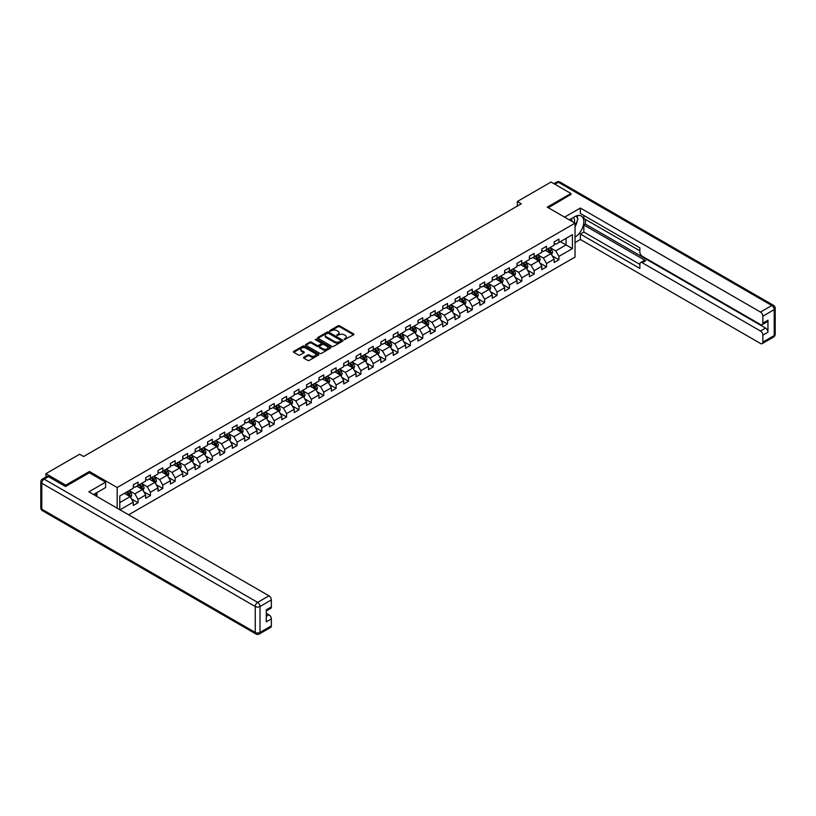 <?xml version="1.0" encoding="UTF-8"?>
<svg xmlns="http://www.w3.org/2000/svg" width="816" height="816" viewBox="0 0 816 816"><rect width="100%" height="100%" fill="white"/><g stroke="black" fill="none" stroke-linecap="round" stroke-linejoin="round"><path stroke-width="1.22" d="M344.219 339.599L353.593 334.815A1.102 0.632 0 0 0 353.593 333.917L339.568 325.829A1.102 0.632 0 0 0 338.008 325.829L329.735 330.602L329.735 331.235L331.898 330.613A3.529 2.04 0 0 1 336.886 330.613L338.048 331.286A3.529 2.04 0 0 1 339.079 332.724A3.529 2.04 0 0 1 338.048 334.172L336.977 335.417L339.14 334.795A3.529 2.04 0 0 1 344.128 334.795L345.29 335.468A3.529 2.04 0 0 1 346.331 336.916A3.529 2.04 0 0 1 345.29 338.354L344.219 339.599L344.219 338.966M303.817 357.214A1.102 0.632 0 0 0 303.817 358.112L307.754 360.386A1.102 0.632 0 0 0 309.305 360.386L318.495 355.082A1.102 0.632 0 0 0 318.495 354.175L304.48 346.086A1.102 0.632 0 0 0 302.92 346.086L293.729 351.39A1.102 0.632 0 0 0 293.729 352.288L298.483 355.031A1.102 0.632 0 0 0 300.043 355.031L303.97 352.767A1.102 0.632 0 0 0 303.97 351.859L301.614 350.503A2.948 1.703 0 0 1 300.757 349.299A2.948 1.703 0 0 1 302.573 347.728A2.948 1.703 0 0 1 305.786 348.095L315.017 353.43A2.948 1.703 0 0 1 315.874 354.634A2.948 1.703 0 0 1 314.058 356.204A2.948 1.703 0 0 1 310.845 355.827L309.305 354.94A1.102 0.632 0 0 0 307.754 354.94L303.817 357.214L303.817 358.112L307.754 355.858L307.754 354.94M89.393 472.811L89.393 471.485L65.749 485.132L45.91 473.678L45.91 476.993M89.393 471.485L117.167 487.519L575.035 223.176L575.035 257.071L128.642 514.804M570.914 194.718L570.914 193.484L547.261 207.131L575.035 223.176M570.914 193.484L551.075 182.029L517.344 201.501L517.344 206.081M45.91 473.678L79.642 454.216L83.609 456.501L521.312 203.796L517.344 201.501M331.969 346.402A1.102 0.632 0 0 0 333.53 346.402L342.72 341.098A1.102 0.632 0 0 0 342.72 340.19L328.705 332.102A1.102 0.632 0 0 0 327.145 332.102L317.954 337.406A1.102 0.632 0 0 0 317.954 338.303L331.969 346.402M315.578 339.762L316.353 339.874L316.353 338.956L330.613 347.188A1.102 0.632 0 0 1 330.613 348.085L321.422 353.389A1.102 0.632 0 0 1 319.862 353.389L305.847 345.301L309.774 343.046L309.774 342.128L305.847 344.403A1.102 0.632 0 0 0 305.847 345.301L305.847 344.403M309.774 343.046A1.102 0.632 0 0 1 311.335 343.046L311.335 342.128A1.102 0.632 0 0 0 309.774 342.128M311.335 342.128L317.016 345.413A1.102 0.632 0 0 0 318.577 345.413L321.188 343.903A1.102 0.632 0 0 0 321.188 343.006L315.272 339.589L316.353 338.956M117.167 508.184L117.167 487.519M131.417 498.902L138.037 502.727L138.037 499.382L145.656 494.986L145.656 498.331L150.419 495.577L150.419 492.242L158.039 487.835L158.039 491.181L162.802 488.437L162.802 485.092L170.422 480.695L170.422 484.041L175.175 481.287L175.175 477.941L182.794 473.545L182.794 476.891L187.558 474.137L187.558 470.801L195.177 466.395L195.177 469.741L199.94 466.997L199.94 463.651L207.55 459.255L207.55 462.601L212.313 459.847L212.313 456.501L219.932 452.105L219.932 455.45L224.696 452.696L224.696 449.351L232.315 444.955L232.315 448.3L237.079 445.556L237.079 442.211L244.688 437.815L244.688 441.15L249.451 438.406L249.451 435.061L257.071 430.664L257.071 434.01L261.834 431.256L261.834 427.91L269.453 423.514L269.453 426.86L274.207 424.116L274.207 420.77L281.826 416.374L281.826 419.71L286.589 416.966L286.589 413.62L294.209 409.224L294.209 412.57L298.972 409.816L298.972 406.47L306.592 402.074L306.592 405.419L311.345 402.676L311.345 399.33L318.964 394.924L318.964 398.269L323.728 395.525L323.728 392.18L331.347 387.784L331.347 391.129L336.11 388.375L336.11 385.03L343.72 380.633L343.72 383.979L348.483 381.235L348.483 377.89L356.102 373.483L356.102 376.829L360.866 374.085L360.866 370.739L368.485 366.343L368.485 369.689L373.238 366.935L373.238 363.589L380.858 359.193L380.858 362.539L385.621 359.785L385.621 356.449L393.241 352.043L393.241 355.388L398.004 352.645L398.004 349.299L405.623 344.903L405.623 348.248L410.377 345.494L410.377 342.149L417.996 337.753L417.996 341.098L422.759 338.344L422.759 335.009L430.379 330.602L430.379 333.948L435.142 331.204L435.142 327.859L442.762 323.462L442.762 326.808L447.515 324.054L447.515 320.708L455.134 316.312L455.134 319.658L459.898 316.904L459.898 313.558L467.517 309.162L467.517 312.508L472.28 309.764L472.28 306.418L479.89 302.022L479.89 305.357L484.653 302.614L484.653 299.268L492.272 294.872L492.272 298.217L497.036 295.463L497.036 292.118L504.655 287.722L504.655 291.067L509.408 288.323L509.408 284.978L517.028 280.582L517.028 283.917L521.791 281.173L521.791 277.828L529.411 273.431L529.411 276.777L534.174 274.023L534.174 270.677L541.793 266.281L541.793 269.627L546.547 266.883L546.547 263.537L554.166 259.131L554.166 262.477L558.929 259.733L558.929 256.387L572.424 248.594L572.424 234.671L566.069 238.333L566.069 244.933L572.424 248.594M138.037 502.727L133.283 505.481L133.283 502.136L119.993 509.806M119.789 509.694L119.789 495.995L133.283 488.203L133.283 484.857L138.037 482.113L138.037 485.459L145.656 481.063L145.656 477.717L150.419 474.963L150.419 478.309L158.039 473.912L158.039 470.567L162.802 467.823L162.802 471.158L170.422 466.762L170.422 463.417L175.175 460.673L175.175 464.018L182.794 459.622L182.794 456.277L187.558 453.523L187.558 456.868L195.177 452.472L195.177 449.126L199.94 446.372L199.94 449.718L207.55 445.322L207.55 441.976L212.313 439.232L212.313 442.578L219.932 438.172L219.932 434.836L224.696 432.082L224.696 435.428L232.315 431.032L232.315 427.686L237.079 424.932L237.079 428.278L244.688 423.881L244.688 420.536L249.451 417.792L249.451 421.138L257.071 416.731L257.071 413.396L261.834 410.642L261.834 413.987L269.453 409.591L269.453 406.246L274.207 403.492L274.207 406.837L281.826 402.441L281.826 399.095L286.589 396.352L286.589 399.697L294.209 395.291L294.209 391.955L298.972 389.201L298.972 392.547L306.592 388.151L306.592 384.805L311.345 382.051L311.345 385.397L318.964 381.001L318.964 377.655L323.728 374.911L323.728 378.257L331.347 373.85L331.347 370.505L336.11 367.761L336.11 371.107L343.72 366.71L343.72 363.365L348.483 360.611L348.483 363.956L356.102 359.56L356.102 356.215L360.866 353.471L360.866 356.806L368.485 352.41L368.485 349.064L373.238 346.321L373.238 349.666L380.858 345.27L380.858 341.924L385.621 339.17L385.621 342.516L393.241 338.12L393.241 334.774L398.004 332.03L398.004 335.366L405.623 330.97L405.623 327.624L410.377 324.88L410.377 328.226L417.996 323.83L417.996 320.484L422.759 317.73L422.759 321.076L430.379 316.679L430.379 313.334L435.142 310.58L435.142 313.925L442.762 309.529L442.762 306.184L447.515 303.44L447.515 306.785L455.134 302.379L455.134 299.044L459.898 296.29L459.898 299.635L467.517 295.239L467.517 291.893L472.28 289.139L472.28 292.485L479.89 288.089L479.89 284.743L484.653 281.999L484.653 285.345L492.272 280.939L492.272 277.603L497.036 274.849L497.036 278.195L504.655 273.799L504.655 270.453L509.408 267.699L509.408 271.045L517.028 266.648L517.028 263.303L521.791 260.559L521.791 263.905L529.411 259.498L529.411 256.153L534.174 253.409L534.174 256.754L541.793 252.358L541.793 249.013L546.547 246.259L546.547 249.604L554.166 245.208L554.166 241.862L558.929 239.119L558.929 242.464L572.424 234.671M136.772 486.193L142.484 489.488L134.864 493.884L129.152 490.589M133.283 486.377L134.864 487.285L138.037 485.459M134.864 493.884L138.037 499.382M142.484 489.488L145.656 494.986M149.155 479.043L154.867 482.338L147.247 486.744L141.535 483.439M145.656 479.227L147.247 480.145L150.419 478.309M147.247 486.744L150.419 492.242M154.867 482.338L158.039 487.835M161.527 471.893L167.239 475.198L159.63 479.594L153.908 476.289M158.039 472.076L159.63 472.994L162.802 471.158M159.63 479.594L162.802 485.092M167.239 475.198L170.422 480.695M173.91 464.753L179.622 468.047L172.003 472.444L166.291 469.149M170.422 464.936L172.003 465.844L175.175 464.018M172.003 472.444L175.175 477.941M179.622 468.047L182.794 473.545M186.293 457.603L192.005 460.897L184.385 465.304L178.673 461.999M182.794 457.786L184.385 458.704L187.558 456.868M184.385 465.304L187.558 470.801M192.005 460.897L195.177 466.395M198.665 450.452L204.377 453.757L196.758 458.153L191.046 454.849M195.177 450.636L196.758 451.554L199.94 449.718M196.758 458.153L199.94 463.651M204.377 453.757L207.55 459.255M211.048 443.312L216.76 446.607L209.141 451.003L203.429 447.709M207.55 443.496L209.141 444.404L212.313 442.578M209.141 451.003L212.313 456.501M216.76 446.607L219.932 452.105M223.421 436.162L229.143 439.457L221.524 443.853L215.812 440.558M219.932 436.346L221.524 437.264L224.696 435.428M221.524 443.853L224.696 449.351M229.143 439.457L232.315 444.955M235.804 429.012L241.516 432.317L233.896 436.713L228.184 433.408M232.315 429.196L233.896 430.114L237.079 428.278M233.896 436.713L237.079 442.211M241.516 432.317L244.688 437.815M248.186 421.872L253.898 425.167L246.279 429.563L240.567 426.268M244.688 422.045L246.279 422.963L249.451 421.138M246.279 429.563L249.451 435.061M253.898 425.167L257.071 430.664M260.559 414.722L266.271 418.016L258.662 422.413L252.94 419.118M257.071 414.905L258.662 415.823L261.834 413.987M258.662 422.413L261.834 427.91M266.271 418.016L269.453 423.514M272.942 407.572L278.654 410.876L271.034 415.273L265.322 411.968M269.453 407.755L271.034 408.673L274.207 406.837M271.034 415.273L274.207 420.77M278.654 410.876L281.826 416.374M285.325 400.421L291.037 403.726L283.417 408.122L277.705 404.828M281.826 400.605L283.417 401.523L286.589 399.697M283.417 408.122L286.589 413.62M291.037 403.726L294.209 409.224M297.697 393.281L303.409 396.576L295.8 400.972L290.078 397.678M294.209 393.465L295.8 394.383L298.972 392.547M295.8 400.972L298.972 406.47M303.409 396.576L306.592 402.074M310.08 386.131L315.792 389.426L308.173 393.832L302.461 390.527M306.592 386.315L308.173 387.233L311.345 385.397M308.173 393.832L311.345 399.33M315.792 389.426L318.964 394.924M322.453 378.981L328.175 382.286L320.555 386.682L314.843 383.387M318.964 379.165L320.555 380.083L323.728 378.257M320.555 386.682L323.728 392.18M328.175 382.286L331.347 387.784M334.835 371.841L340.547 375.136L332.928 379.532L327.216 376.237M331.347 372.025L332.928 372.943L336.11 371.107M332.928 379.532L336.11 385.03M340.547 375.136L343.72 380.633M347.218 364.691L352.93 367.985L345.311 372.392L339.599 369.087M343.72 364.874L345.311 365.792L348.483 363.956M345.311 372.392L348.483 377.89M352.93 367.985L356.102 373.483M359.591 357.541L365.313 360.845L357.694 365.242L351.982 361.947M356.102 357.724L357.694 358.642L360.866 356.806M357.694 365.242L360.866 370.739M365.313 360.845L368.485 366.343M371.974 350.401L377.686 353.695L370.066 358.091L364.354 354.797M368.485 350.584L370.066 351.492L373.238 349.666M370.066 358.091L373.238 363.589M377.686 353.695L380.858 359.193M384.356 343.25L390.068 346.545L382.449 350.951L376.737 347.647M380.858 343.434L382.449 344.352L385.621 342.516M382.449 350.951L385.621 356.449M390.068 346.545L393.241 352.043M396.729 336.1L402.441 339.405L394.832 343.801L389.11 340.496M393.241 336.284L394.832 337.202L398.004 335.366M394.832 343.801L398.004 349.299M402.441 339.405L405.623 344.903M409.112 328.96L414.824 332.255L407.204 336.651L401.492 333.356M405.623 329.144L407.204 330.052L410.377 328.226M407.204 336.651L410.377 342.149M414.824 332.255L417.996 337.753M421.495 321.81L427.207 325.105L419.587 329.511L413.875 326.206M417.996 321.994L419.587 322.912L422.759 321.076M419.587 329.511L422.759 335.009M427.207 325.105L430.379 330.602M433.867 314.66L439.579 317.965L431.96 322.361L426.248 319.056M430.379 314.843L431.96 315.761L435.142 313.925M431.96 322.361L435.142 327.859M439.579 317.965L442.762 323.462M446.25 307.52L451.962 310.814L444.343 315.211L438.631 311.916M442.762 307.703L444.343 308.611L447.515 306.785M444.343 315.211L447.515 320.708M451.962 310.814L455.134 316.312M458.623 300.37L464.345 303.664L456.725 308.06L451.013 304.766M455.134 300.553L456.725 301.471L459.898 299.635M456.725 308.06L459.898 313.558M464.345 303.664L467.517 309.162M471.005 293.219L476.717 296.524L469.098 300.92L463.386 297.616M467.517 293.403L469.098 294.321L472.28 292.485M469.098 300.92L472.28 306.418M476.717 296.524L479.89 302.022M483.388 286.069L489.1 289.374L481.481 293.77L475.769 290.476M479.89 286.253L481.481 287.171L484.653 285.345M481.481 293.77L484.653 299.268M489.1 289.374L492.272 294.872M495.761 278.929L501.473 282.224L493.864 286.62L488.141 283.325M492.272 279.113L493.864 280.031L497.036 278.195M493.864 286.62L497.036 292.118M501.473 282.224L504.655 287.722M508.144 271.779L513.856 275.084L506.236 279.48L500.524 276.175M504.655 271.963L506.236 272.881L509.408 271.045M506.236 279.48L509.408 284.978M513.856 275.084L517.028 280.582M520.526 264.629L526.238 267.934L518.619 272.33L512.907 269.035M517.028 264.812L518.619 265.73L521.791 263.905M518.619 272.33L521.791 277.828M526.238 267.934L529.411 273.431M532.899 257.489L538.611 260.783L531.002 265.18L525.28 261.885M529.411 257.672L531.002 258.59L534.174 256.754M531.002 265.18L534.174 270.677M538.611 260.783L541.793 266.281M545.282 250.339L550.994 253.633L543.374 258.04L537.662 254.735M541.793 250.522L543.374 251.44L546.547 249.604M543.374 258.04L546.547 263.537M550.994 253.633L554.166 259.131M560.357 241.638L566.069 244.933L555.757 250.889L550.045 247.595M554.166 243.372L555.757 244.29L558.929 242.464M555.757 250.889L558.929 256.387M65.749 485.132L65.749 486.377M119.789 502.595L130.101 496.638L124.389 493.333M130.101 496.638L133.283 502.136M552.299 255.908L558.929 259.733M539.927 263.058L546.547 266.883M527.544 270.198L534.174 274.023M515.161 277.348L521.791 281.173M502.789 284.498L509.408 288.323M490.406 291.638L497.036 295.463M478.033 298.789L484.653 302.614M465.65 305.939L472.28 309.764M453.268 313.079L459.898 316.904M440.895 320.229L447.515 324.054M428.512 327.379L435.142 331.204M416.129 334.519L422.759 338.344M403.757 341.669L410.377 345.494M391.374 348.82L398.004 352.645M379.001 355.96L385.621 359.785M366.619 363.11L373.238 366.935M354.236 370.26L360.866 374.085M341.863 377.4L348.483 381.235M329.48 384.55L336.11 388.375M317.098 391.7L323.728 395.525M304.725 398.851L311.345 402.676M292.342 405.991L298.972 409.816M279.959 413.141L286.589 416.966M267.587 420.291L274.207 424.116M255.204 427.431L261.834 431.256M242.831 434.581L249.451 438.406M230.449 441.731L237.079 445.556M218.066 448.871L224.696 452.696M205.693 456.022L212.313 459.847M193.31 463.172L199.94 466.997M180.928 470.312L187.558 474.137M168.555 477.462L175.175 481.287M156.172 484.612L162.802 488.437M143.789 491.752L150.419 495.577M344.536 339.711L345.29 339.262A3.529 2.04 0 0 0 346.331 337.824L346.331 336.916M339.079 332.724L339.079 333.642A3.529 2.04 0 0 1 338.048 335.08L337.283 335.529M353.593 333.917L353.593 334.815L339.568 326.747A1.102 0.632 0 0 0 338.008 326.747L330.041 331.347M342.72 340.19L342.72 341.098L328.705 333.02A1.102 0.632 0 0 0 327.145 333.02L317.965 338.314M340.772 340.955L340.772 340.333L328.471 333.224L326.247 333.877A3.529 2.04 0 0 0 325.217 335.315A3.529 2.04 0 0 0 326.247 336.753L334.662 341.608A3.529 2.04 0 0 0 339.65 341.608L340.772 340.955L340.772 341.873L340.772 341.241M325.217 335.315L325.217 336.233A3.529 2.04 0 0 0 326.247 337.671L326.247 336.753M340.772 341.873L339.65 342.526A3.529 2.04 0 0 1 334.662 342.526L326.247 337.671M311.335 343.046L317.016 346.331A1.102 0.632 0 0 0 318.577 346.331L321.188 344.821A1.102 0.632 0 0 0 321.514 344.372L321.514 343.454M316.353 339.874L330.592 348.095M322.922 348.82A2.948 1.703 0 0 0 326.135 349.187A2.948 1.703 0 0 0 327.95 347.616A2.948 1.703 0 0 0 327.083 346.412L323.84 344.536A1.102 0.632 0 0 0 322.279 344.536L319.668 346.035A1.102 0.632 0 0 0 319.668 346.943L322.922 348.82L322.922 349.738A2.948 1.703 0 0 0 326.135 350.105A2.948 1.703 0 0 0 327.95 348.534L327.95 347.616M319.342 346.494L319.342 347.402A1.102 0.632 0 0 0 319.668 347.851L319.668 346.943M322.922 349.738L319.668 347.851M315.874 354.634L315.874 355.541A2.948 1.703 0 0 1 314.058 357.112A2.948 1.703 0 0 1 310.845 356.745L309.305 355.858A1.102 0.632 0 0 0 307.754 355.858M300.757 349.299L300.757 350.217A2.948 1.703 0 0 0 301.614 351.421L301.614 350.503M303.97 351.859L303.97 352.767L301.614 351.421M318.495 354.175L318.495 355.082L304.48 347.004A1.102 0.632 0 0 0 302.92 347.004L293.75 352.298M551.616 254.725L552.565 252.348A2.978 1.714 -120 0 0 551.616 249.818L549.974 247.625M547.128 251.399L546.006 249.92M547.516 249.043L549.158 251.236A2.978 1.714 60 0 1 550.004 253.021L550.963 252.47A2.978 1.714 -120 0 0 550.106 250.685L548.474 248.503M547.73 248.931L549.545 251.348A1.52 0.877 60 0 1 549.821 251.818L550.963 252.47M574.311 222.758A7.293 4.213 120 0 0 573.24 217.566M571.996 221.411A4.998 2.887 120 0 0 570.965 218.902A4.998 2.887 120 0 0 570.945 218.892M576.025 216.046L577.973 218.821L575.035 226.379M95.421 493.435L97.247 496.679M569.282 219.851L574.882 216.617A12.628 7.293 120 0 1 581.196 215.995A12.628 7.293 120 0 1 583.154 226.012A12.628 7.293 120 0 1 575.035 237.14M575.035 242.556L580.36 239.486L580.36 234.08L639.866 268.433L639.866 264.129A3.366 1.948 -120 0 1 640.57 262.589A3.366 1.948 -120 0 1 642.253 262.752L760.481 331.021L765.561 328.083A3.366 1.948 60 0 1 767.948 332.214L767.948 320.209A3.366 1.948 60 0 1 767.244 321.749L762.164 324.676A3.366 1.948 -120 0 0 762.868 323.136L762.868 316.169A3.366 1.948 -120 0 0 760.481 312.049L771.834 305.5L558.379 182.264L554.921 184.253M585.429 219.412L585.429 224.084L583.848 225.002L583.848 232.06L580.36 234.08M583.848 215.475L583.848 218.494L639.866 250.838M762.164 324.676A3.366 1.948 -120 0 1 760.481 324.513L642.253 256.244A3.366 1.948 -120 0 1 639.866 252.124L639.866 247.819L580.36 213.455L580.36 208.049L760.481 312.049M564.601 217.148L580.36 208.049M580.36 239.486L760.481 343.475A3.366 1.948 -120 0 0 762.164 343.648A3.366 1.948 -120 0 0 762.868 342.108L762.868 335.141A3.366 1.948 -120 0 0 760.481 331.021M570.914 194.443L548.332 207.754M583.848 225.002L645.742 260.743L642.253 262.752M585.429 224.084L765.561 328.083M583.848 232.06L639.866 264.404M640.57 262.589L644.059 260.569A3.366 1.948 60 0 1 645.742 260.743M575.035 226.756A12.628 7.293 120 0 0 577.33 220.463M577.534 218.209A12.628 7.293 120 0 0 577.228 215.628M48.45 476.656L44.166 479.135A3.366 1.948 -120 0 0 42.483 478.972L46.767 476.493A3.366 1.948 60 0 1 48.45 476.656L65.515 486.509L89.321 472.77L105.59 482.154L105.59 487.56L94.319 494.068A12.628 7.293 120 0 0 93.554 494.547M105.59 482.154L88.842 491.824L268.974 595.823A3.366 1.948 60 0 1 271.351 599.944L271.351 606.91A3.366 1.948 60 0 1 270.657 608.45L266.271 610.98M96.941 495.598L96.941 492.558M266.271 616.345L268.974 614.795A3.366 1.948 60 0 1 271.351 618.916L271.351 625.872A3.366 1.948 60 0 1 270.657 627.422L259.304 633.971A3.366 1.948 -120 0 0 260.008 632.431L271.351 625.872M271.351 606.91L266.271 609.838L266.271 621.843L271.351 618.916M268.974 614.795L266.271 613.234M539.243 261.875L540.182 259.488A2.978 1.714 -120 0 0 539.233 256.958L537.601 254.776M534.745 258.55L533.633 257.06M535.143 256.193L536.775 258.376A2.978 1.714 60 0 1 537.632 260.171L538.58 259.621A2.978 1.714 -120 0 0 537.734 257.836L536.092 255.643M535.347 256.071L537.163 258.499A1.52 0.877 60 0 1 537.438 258.958L538.58 259.621M526.861 269.015L527.809 266.638A2.978 1.714 -120 0 0 526.861 264.109L525.218 261.926M522.362 265.7L521.251 264.211M522.76 263.344L524.402 265.526A2.978 1.714 60 0 1 525.249 267.311L526.198 266.771A2.978 1.714 -120 0 0 525.351 264.976L523.709 262.793M522.964 263.221L524.78 265.649A1.52 0.877 60 0 1 525.055 266.108L526.198 266.771M514.488 276.165L515.426 273.788A2.978 1.714 -120 0 0 514.478 271.259L512.846 269.066M509.99 272.84L508.878 271.361M510.377 270.484L512.02 272.677A2.978 1.714 60 0 1 512.866 274.462L513.825 273.911A2.978 1.714 -120 0 0 512.968 272.126L511.336 269.943M510.592 270.371L512.407 272.799A1.52 0.877 60 0 1 512.683 273.258L513.825 273.911M502.105 283.315L503.044 280.939A2.978 1.714 -120 0 0 502.095 278.399L500.463 276.216M497.607 279.99L496.495 278.501M498.005 277.634L499.637 279.827A2.978 1.714 60 0 1 500.494 281.612L501.442 281.061A2.978 1.714 -120 0 0 500.596 279.276L498.953 277.083M498.209 277.511L500.024 279.939A1.52 0.877 60 0 1 500.3 280.398L501.442 281.061M489.722 290.455L490.671 288.079A2.978 1.714 -120 0 0 489.722 285.549L488.08 283.366M485.224 287.14L484.112 285.651M485.622 284.784L487.264 286.967A2.978 1.714 60 0 1 488.111 288.762L489.059 288.211A2.978 1.714 -120 0 0 488.213 286.416L486.571 284.233M485.826 284.662L487.652 287.089A1.52 0.877 60 0 1 487.927 287.548L489.059 288.211M477.35 297.605L478.288 295.229A2.978 1.714 -120 0 0 477.34 292.699L475.708 290.506M472.852 294.28L471.74 292.801M473.239 291.934L474.881 294.117A2.978 1.714 60 0 1 475.728 295.902L476.687 295.351A2.978 1.714 -120 0 0 475.83 293.566L474.198 291.383M473.453 291.812L475.269 294.239A1.52 0.877 60 0 1 475.544 294.698L476.687 295.351M464.967 304.756L465.916 302.379A2.978 1.714 -120 0 0 464.967 299.839L463.325 297.656M460.469 301.43L459.357 299.951M460.867 299.074L462.499 301.267A2.978 1.714 60 0 1 463.355 303.052L464.304 302.501A2.978 1.714 -120 0 0 463.457 300.716L461.815 298.523M461.071 298.952L462.886 301.379A1.52 0.877 60 0 1 463.162 301.838L464.304 302.501M452.584 311.896L453.533 309.519A2.978 1.714 -120 0 0 452.584 306.989L450.942 304.807M448.086 308.581L446.974 307.091M448.484 306.224L450.126 308.407A2.978 1.714 60 0 1 450.973 310.202L451.931 309.652A2.978 1.714 -120 0 0 451.075 307.856L449.443 305.674M448.688 306.102L450.514 308.53A1.52 0.877 60 0 1 450.789 308.989L451.931 309.652M440.212 319.046L441.15 316.669A2.978 1.714 -120 0 0 440.201 314.14L438.569 311.947M435.713 315.731L434.602 314.242M436.111 313.375L437.743 315.557A2.978 1.714 60 0 1 438.6 317.342L439.549 316.792A2.978 1.714 -120 0 0 438.692 315.007L437.06 312.824M436.315 313.252L438.131 315.68A1.52 0.877 60 0 1 438.406 316.139L439.549 316.792M427.829 326.196L428.777 323.819A2.978 1.714 -120 0 0 427.829 321.28L426.187 319.097M423.331 322.871L422.219 321.392M423.728 320.515L425.36 322.708A2.978 1.714 60 0 1 426.217 324.493L427.166 323.942A2.978 1.714 -120 0 0 426.319 322.157L424.677 319.964M423.932 320.402L425.748 322.82A1.52 0.877 60 0 1 426.023 323.279L427.166 323.942M415.456 333.336L416.395 330.959A2.978 1.714 -120 0 0 415.446 328.43L413.804 326.247M410.958 330.021L409.836 328.532M411.346 327.665L412.988 329.848A2.978 1.714 60 0 1 413.834 331.643L414.793 331.092A2.978 1.714 -120 0 0 413.936 329.297L412.304 327.114M411.56 327.542L413.375 329.97A1.52 0.877 60 0 1 413.651 330.429L414.793 331.092M403.073 340.486L404.012 338.11A2.978 1.714 -120 0 0 403.063 335.58L401.431 333.387M398.575 337.171L397.463 335.682M398.973 334.815L400.605 336.998A2.978 1.714 60 0 1 401.462 338.783L402.41 338.232A2.978 1.714 -120 0 0 401.564 336.447L399.922 334.264M399.177 334.693L400.993 337.12A1.52 0.877 60 0 1 401.268 337.579L402.41 338.232M390.691 347.636L391.639 345.26A2.978 1.714 -120 0 0 390.691 342.72L389.048 340.537M386.192 344.311L385.081 342.832M386.59 341.955L388.232 344.148A2.978 1.714 60 0 1 389.079 345.933L390.028 345.382A2.978 1.714 -120 0 0 389.181 343.597L387.539 341.404M386.794 341.843L388.61 344.26A1.52 0.877 60 0 1 388.885 344.719L390.028 345.382M378.318 354.787L379.256 352.4A2.978 1.714 -120 0 0 378.308 349.87L376.676 347.687M373.82 351.461L372.708 349.972M374.207 349.105L375.85 351.288A2.978 1.714 60 0 1 376.696 353.083L377.655 352.532A2.978 1.714 -120 0 0 376.798 350.737L375.166 348.554M374.422 348.983L376.237 351.41A1.52 0.877 60 0 1 376.513 351.869L377.655 352.532M365.935 361.927L366.884 359.55A2.978 1.714 -120 0 0 365.925 357.02L364.293 354.827M361.437 358.612L360.325 357.122M361.835 356.255L363.467 358.438A2.978 1.714 60 0 1 364.324 360.223L365.272 359.672A2.978 1.714 -120 0 0 364.426 357.887L362.783 355.705M362.039 356.133L363.854 358.561A1.52 0.877 60 0 1 364.13 359.02L365.272 359.672M353.552 369.077L354.501 366.7A2.978 1.714 -120 0 0 353.552 364.16L351.91 361.978M349.054 365.752L347.942 364.273M349.452 363.395L351.094 365.588A2.978 1.714 60 0 1 351.941 367.373L352.889 366.823A2.978 1.714 -120 0 0 352.043 365.038L350.401 362.845M349.656 363.283L351.482 365.701A1.52 0.877 60 0 1 351.757 366.17L352.889 366.823M341.18 376.227L342.118 373.84A2.978 1.714 -120 0 0 341.17 371.311L339.538 369.128M336.682 372.902L335.57 371.413M337.069 370.546L338.711 372.728A2.978 1.714 60 0 1 339.568 374.524L340.517 373.973A2.978 1.714 -120 0 0 339.66 372.188L338.028 369.995M337.283 370.423L339.099 372.851A1.52 0.877 60 0 1 339.374 373.31L340.517 373.973M328.797 383.367L329.746 380.99A2.978 1.714 -120 0 0 328.797 378.461L327.155 376.278M324.299 380.052L323.187 378.563M324.697 377.696L326.329 379.879A2.978 1.714 60 0 1 327.185 381.664L328.134 381.123A2.978 1.714 -120 0 0 327.287 379.328L325.645 377.145M324.901 377.573L326.716 380.001A1.52 0.877 60 0 1 326.992 380.46L328.134 381.123M316.414 390.517L317.363 388.141A2.978 1.714 -120 0 0 316.414 385.611L314.772 383.418M311.916 387.192L310.804 385.713M312.314 384.836L313.956 387.029A2.978 1.714 60 0 1 314.803 388.814L315.761 388.263A2.978 1.714 -120 0 0 314.905 386.478L313.273 384.295M312.528 384.724L314.344 387.141A1.52 0.877 60 0 1 314.619 387.61L315.761 388.263M304.042 397.667L304.98 395.281A2.978 1.714 -120 0 0 304.031 392.751L302.399 390.568M299.543 394.342L298.432 392.853M299.941 391.986L301.573 394.169A2.978 1.714 60 0 1 302.43 395.964L303.379 395.413A2.978 1.714 -120 0 0 302.532 393.628L300.89 391.435M300.145 391.864L301.961 394.291A1.52 0.877 60 0 1 302.236 394.75L303.379 395.413M291.659 404.807L292.607 402.431A2.978 1.714 -120 0 0 291.659 399.901L290.017 397.718M287.161 401.492L286.049 400.003M287.558 399.136L289.201 401.319A2.978 1.714 60 0 1 290.047 403.114L290.996 402.563A2.978 1.714 -120 0 0 290.149 400.768L288.507 398.585M287.762 399.014L289.578 401.441A1.52 0.877 60 0 1 289.853 401.9L290.996 402.563M279.286 411.958L280.225 409.581A2.978 1.714 -120 0 0 279.276 407.051L277.634 404.858M274.788 408.632L273.666 407.153M275.176 406.276L276.818 408.469A2.978 1.714 60 0 1 277.664 410.254L278.623 409.703A2.978 1.714 -120 0 0 277.766 407.918L276.134 405.736M275.39 406.164L277.205 408.592A1.52 0.877 60 0 1 277.481 409.051L278.623 409.703M266.903 419.108L267.842 416.731A2.978 1.714 -120 0 0 266.893 414.191L265.261 412.009M262.405 415.783L261.293 414.304M262.803 413.426L264.435 415.619A2.978 1.714 60 0 1 265.292 417.404L266.24 416.854A2.978 1.714 -120 0 0 265.394 415.069L263.752 412.876M263.007 413.304L264.823 415.732A1.52 0.877 60 0 1 265.098 416.191L266.24 416.854M254.521 426.248L255.469 423.871A2.978 1.714 -120 0 0 254.521 421.342L252.878 419.159M250.022 422.933L248.911 421.444M250.42 420.577L252.062 422.759A2.978 1.714 60 0 1 252.909 424.555L253.858 424.004A2.978 1.714 -120 0 0 253.011 422.209L251.369 420.026M250.624 420.454L252.44 422.882A1.52 0.877 60 0 1 252.715 423.341L253.858 424.004M242.148 433.398L243.086 431.021A2.978 1.714 -120 0 0 242.138 428.492L240.506 426.299M237.65 430.073L236.538 428.594M238.037 427.727L239.68 429.91A2.978 1.714 60 0 1 240.526 431.695L241.485 431.144A2.978 1.714 -120 0 0 240.628 429.359L238.996 427.176M238.252 427.604L240.067 430.032A1.52 0.877 60 0 1 240.343 430.491L241.485 431.144M229.765 440.548L230.714 438.172A2.978 1.714 -120 0 0 229.765 435.632L228.123 433.449M225.267 437.223L224.155 435.744M225.665 434.867L227.297 437.06A2.978 1.714 60 0 1 228.154 438.845L229.102 438.294A2.978 1.714 -120 0 0 228.256 436.509L226.613 434.316M225.869 434.744L227.684 437.172A1.52 0.877 60 0 1 227.96 437.631L229.102 438.294M217.382 447.688L218.331 445.312A2.978 1.714 -120 0 0 217.382 442.782L215.74 440.599M212.884 444.373L211.772 442.884M213.282 442.017L214.924 444.2A2.978 1.714 60 0 1 215.771 445.995L216.73 445.444A2.978 1.714 -120 0 0 215.873 443.649L214.231 441.466M213.486 441.895L215.312 444.322A1.52 0.877 60 0 1 215.587 444.781L216.73 445.444M205.01 454.838L205.948 452.462A2.978 1.714 -120 0 0 205 449.932L203.368 447.739M200.512 451.523L199.4 450.034M200.909 449.167L202.541 451.35A2.978 1.714 60 0 1 203.398 453.135L204.347 452.584A2.978 1.714 -120 0 0 203.49 450.799L201.858 448.616M201.113 449.045L202.929 451.472A1.52 0.877 60 0 1 203.204 451.931L204.347 452.584M192.627 461.989L193.576 459.612A2.978 1.714 -120 0 0 192.627 457.072L190.985 454.889M188.129 458.663L187.017 457.184M188.527 456.307L190.159 458.5A2.978 1.714 60 0 1 191.015 460.285L191.964 459.734A2.978 1.714 -120 0 0 191.117 457.949L189.475 455.756M188.731 456.195L190.546 458.612A1.52 0.877 60 0 1 190.822 459.071L191.964 459.734M180.244 469.129L181.193 466.752A2.978 1.714 -120 0 0 180.244 464.222L178.602 462.04M175.746 465.814L174.634 464.324M176.144 463.457L177.786 465.64A2.978 1.714 60 0 1 178.633 467.435L179.591 466.885A2.978 1.714 -120 0 0 178.735 465.089L177.103 462.907M176.358 463.335L178.174 465.763A1.52 0.877 60 0 1 178.449 466.222L179.591 466.885M167.872 476.279L168.81 473.902A2.978 1.714 -120 0 0 167.861 471.373L166.229 469.18M163.373 472.964L162.262 471.475M163.771 470.608L165.403 472.79A2.978 1.714 60 0 1 166.26 474.575L167.209 474.025A2.978 1.714 -120 0 0 166.362 472.24L164.72 470.057M163.975 470.485L165.791 472.913A1.52 0.877 60 0 1 166.066 473.372L167.209 474.025M155.489 483.429L156.437 481.052A2.978 1.714 -120 0 0 155.489 478.513L153.847 476.33M150.991 480.104L149.879 478.625M151.388 477.748L153.031 479.941A2.978 1.714 60 0 1 153.877 481.726L154.826 481.175A2.978 1.714 -120 0 0 153.979 479.39L152.337 477.197M151.592 477.635L153.408 480.053A1.52 0.877 60 0 1 153.683 480.522L154.826 481.175M143.116 490.579L144.055 488.192A2.978 1.714 -120 0 0 143.106 485.663L141.474 483.48M138.618 487.254L137.506 485.765M139.006 484.898L140.648 487.081A2.978 1.714 60 0 1 141.494 488.876L142.453 488.325A2.978 1.714 -120 0 0 141.596 486.53L139.964 484.347M139.22 484.775L141.035 487.203A1.52 0.877 60 0 1 141.311 487.662L142.453 488.325M130.733 497.719L131.672 495.343A2.978 1.714 -120 0 0 130.723 492.813L129.091 490.62M126.235 494.404L125.123 492.915M126.633 492.048L128.265 494.231A2.978 1.714 60 0 1 129.122 496.016L130.07 495.475A2.978 1.714 -120 0 0 129.224 493.68L127.582 491.497M126.837 491.926L128.653 494.353A1.52 0.877 60 0 1 128.928 494.812L130.07 495.475M345.29 339.262L345.29 338.354M336.977 335.417L336.977 334.784M338.048 335.08L338.048 334.172M329.735 331.235L329.735 330.602M338.008 326.747L338.008 325.829M339.568 326.747L339.568 325.829M317.954 338.303L317.954 337.406M327.145 333.02L327.145 332.102M328.705 333.02L328.705 332.102M334.662 342.526L334.662 341.608M339.65 342.526L339.65 341.608M317.016 346.331L317.016 345.413M318.577 346.331L318.577 345.413M321.188 344.821L321.188 343.903M330.613 348.085L330.613 347.188M309.305 355.858L309.305 354.94M310.845 356.745L310.845 355.827M293.729 352.288L293.729 351.39M302.92 347.004L302.92 346.086M304.48 347.004L304.48 346.086M550.698 253.47L552.544 252.399M550.106 250.685L551.616 249.818M547.995 251.909L549.158 251.236M762.868 323.136L767.948 320.209M767.948 332.214L762.868 335.141M762.868 342.108L774.211 335.549L774.211 309.621L762.868 316.169M774.211 335.549A3.366 1.948 60 0 1 773.517 337.1A3.366 3.366 0 0 0 775.2 334.183A3.366 1.948 180 0 1 774.211 335.549M774.211 309.621A3.366 1.948 0 0 0 775.2 308.244A3.366 3.366 0 0 0 773.517 305.337A3.366 1.948 -60 0 0 771.834 305.5A3.366 1.948 60 0 1 774.211 309.621M553.931 183.682L556.696 182.09A3.366 1.948 60 0 1 558.379 182.264A3.366 1.948 -60 0 1 560.062 182.09L773.517 305.337M42.483 478.972A3.366 3.366 0 0 0 40.8 481.879A3.366 1.948 180 0 0 41.789 483.256A3.366 1.948 -60 0 1 44.166 479.135L257.621 602.371A3.366 1.948 -60 0 0 255.245 606.502L41.789 483.256L41.789 509.184L255.245 632.431L255.245 606.502A3.366 1.948 -0 0 0 260.008 606.502L260.008 632.431A3.366 1.948 180 0 1 255.245 632.431A3.366 1.948 -60 0 0 255.938 633.971A3.366 3.366 0 0 0 259.304 633.971M271.351 599.944L260.008 606.502A3.366 1.948 -120 0 0 257.621 602.371L268.974 595.823M42.483 510.734A3.366 1.948 -60 0 1 41.789 509.184A3.366 1.948 -0 0 1 40.8 507.817A3.366 3.366 0 0 0 42.483 510.734L255.938 633.971M538.325 260.62L540.161 259.549M537.734 257.836L539.233 256.958M535.612 259.049L536.775 258.376M525.943 267.76L527.789 266.699M525.351 264.976L526.861 264.109M523.24 266.2L524.402 265.526M513.56 274.91L515.406 273.839M512.968 272.126L514.478 271.259M510.857 273.35L512.02 272.677M501.187 282.061L503.033 280.99M500.596 279.276L502.095 278.399M498.474 280.49L499.637 279.827M488.804 289.201L490.651 288.14M488.213 286.416L489.722 285.549M486.101 287.64L487.264 286.967M476.422 296.351L478.268 295.29M475.83 293.566L477.34 292.699M473.719 294.79L474.881 294.117M464.049 303.501L465.895 302.43M463.457 300.716L464.967 299.839M461.336 301.93L462.499 301.267M451.666 310.641L453.512 309.58M451.075 307.856L452.584 306.989M448.963 309.08L450.126 308.407M439.294 317.791L441.13 316.73M438.692 315.007L440.201 314.14M436.58 316.231L437.743 315.557M426.911 324.941L428.757 323.87M426.319 322.157L427.829 321.28M424.198 323.371L425.36 322.708M414.528 332.081L416.374 331.021M413.936 329.297L415.446 328.43M411.825 330.521L412.988 329.848M402.155 339.232L404.002 338.171M401.564 336.447L403.063 335.58M399.442 337.671L400.605 336.998M389.773 346.382L391.619 345.311M389.181 343.597L390.691 342.72M387.07 344.811L388.232 344.148M377.39 353.522L379.236 352.461M376.798 350.737L378.308 349.87M374.687 351.961L375.85 351.288M365.017 360.672L366.863 359.611M364.426 357.887L365.925 357.02M362.304 359.111L363.467 358.438M352.634 367.822L354.481 366.751M352.043 365.038L353.552 364.16M349.931 366.262L351.094 365.588M340.252 374.962L342.098 373.901M339.66 372.188L341.17 371.311M337.549 373.402L338.711 372.728M327.879 382.112L329.725 381.052M327.287 379.328L328.797 378.461M325.166 380.552L326.329 379.879M315.496 389.263L317.342 388.192M314.905 386.478L316.414 385.611M312.793 387.702L313.956 387.029M303.124 396.413L304.96 395.342M302.532 393.628L304.031 392.751M300.41 394.842L301.573 394.169M290.741 403.553L292.587 402.492M290.149 400.768L291.659 399.901M288.028 401.992L289.201 401.319M278.358 410.703L280.204 409.632M277.766 407.918L279.276 407.051M275.655 409.142L276.818 408.469M265.985 417.853L267.832 416.782M265.394 415.069L266.893 414.191M263.272 416.282L264.435 415.619M253.603 424.993L255.449 423.932M253.011 422.209L254.521 421.342M250.9 423.433L252.062 422.759M241.22 432.143L243.066 431.083M240.628 429.359L242.138 428.492M238.517 430.583L239.68 429.91M228.847 439.294L230.693 438.223M228.256 436.509L229.765 435.632M226.134 437.723L227.297 437.06M216.464 446.434L218.311 445.373M215.873 443.649L217.382 442.782M213.761 444.873L214.924 444.2M204.092 453.584L205.928 452.523M203.49 450.799L205 449.932M201.379 452.023L202.541 451.35M191.709 460.734L193.555 459.663M191.117 457.949L192.627 457.072M188.996 459.163L190.159 458.5M179.326 467.874L181.172 466.813M178.735 465.089L180.244 464.222M176.623 466.313L177.786 465.64M166.954 475.024L168.79 473.963M166.362 472.24L167.861 471.373M164.24 473.464L165.403 472.79M154.571 482.174L156.417 481.103M153.979 479.39L155.489 478.513M151.868 480.614L153.031 479.941M142.188 489.314L144.034 488.254M141.596 486.53L143.106 485.663M139.485 487.754L140.648 487.081M129.815 496.465L131.662 495.404M129.224 493.68L130.723 492.813M127.102 494.904L128.265 494.231M341.006 341.557L341.006 340.639M762.164 343.648L773.517 337.1M775.2 334.183L775.2 308.244M560.062 182.09A3.366 3.366 0 0 0 556.696 182.09M40.8 481.879L40.8 507.817"/></g></svg>
